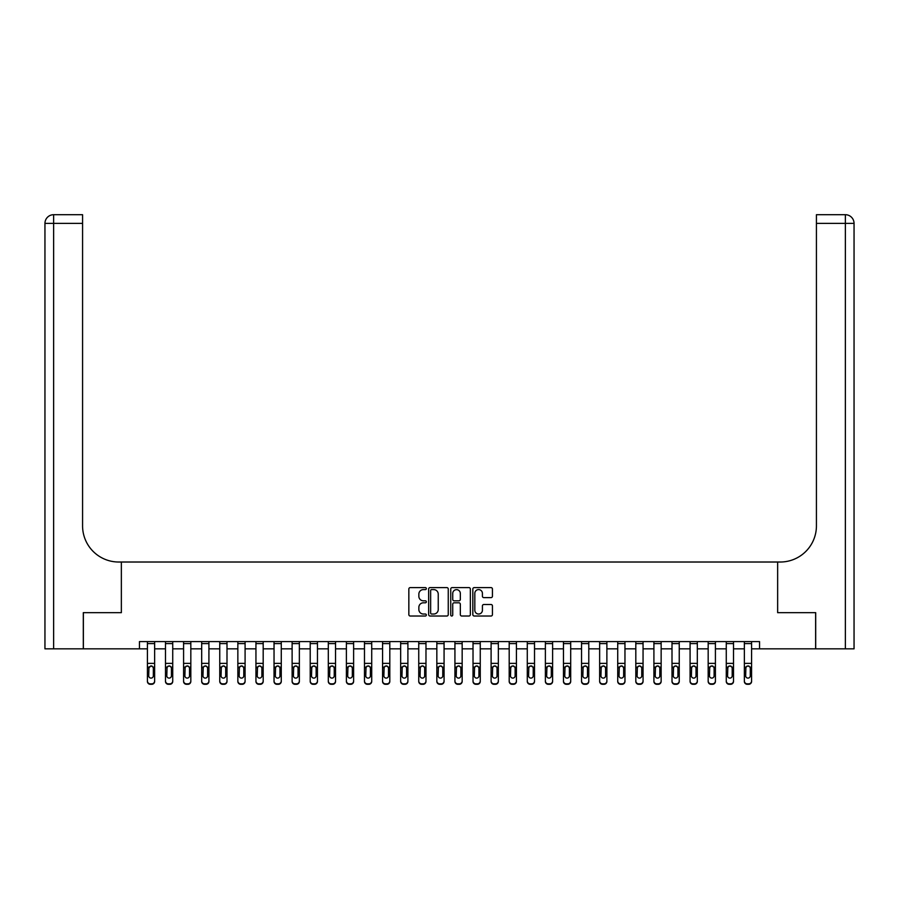 <?xml version="1.0" encoding="UTF-8"?>
<svg xmlns="http://www.w3.org/2000/svg" width="899" height="899" viewBox="0 0 899 899"><rect width="100%" height="100%" fill="white"/><g stroke="black" fill="none" stroke-linecap="round" stroke-linejoin="round"><path stroke-width="1.35" d="M426.351 588.598A0.989 0.989 0 0 0 425.351 587.609L410.259 587.609A1.416 1.416 0 0 0 408.843 589.025L408.843 614.601A1.416 1.416 0 0 0 410.259 616.017L425.351 616.017A0.989 0.989 0 0 0 426.351 615.017A0.989 0.989 0 0 0 425.351 614.028L423.395 614.028A4.54 4.54 0 0 1 418.855 609.488L418.855 607.353A4.54 4.54 0 0 1 423.395 602.802L425.351 602.802A0.989 0.989 0 0 0 426.351 601.813A0.989 0.989 0 0 0 425.351 600.813L423.395 600.813A4.54 4.54 0 0 1 418.855 596.273L418.855 594.138A4.54 4.54 0 0 1 423.395 589.598L425.351 589.598A0.989 0.989 0 0 0 426.351 588.598M491.011 597.621A1.416 1.416 0 0 0 492.438 596.206L492.438 589.025A1.416 1.416 0 0 0 491.011 587.609L474.256 587.609A1.416 1.416 0 0 0 472.829 589.025L472.829 614.601A1.416 1.416 0 0 0 474.256 616.017L491.011 616.017A1.416 1.416 0 0 0 492.438 614.601L492.438 605.926A1.416 1.416 0 0 0 491.011 604.51L483.842 604.51A1.416 1.416 0 0 0 482.415 605.926L482.415 610.23A3.798 3.798 0 0 1 478.616 614.028A3.798 3.798 0 0 1 474.818 610.23L474.818 593.396A3.798 3.798 0 0 1 478.616 589.598A3.798 3.798 0 0 1 482.415 593.396L482.415 596.206A1.416 1.416 0 0 0 483.842 597.621L491.011 597.621M854.05 648.842L854.05 223.379L854.05 648.842L815.696 648.842L815.696 612.669L777.646 612.669L815.629 612.669L815.629 648.842L759.554 648.842L759.554 641.605L139.446 641.605L139.446 648.842L147.414 648.842M139.446 648.842L83.371 648.842L83.371 612.669L121.354 612.669L121.354 562.021L777.646 562.021L777.646 612.669L777.646 562.021L780.242 562.021A36.174 36.174 0 0 0 816.427 525.836L816.427 214.704L845.363 214.704L816.427 214.704M448.253 589.025A1.416 1.416 0 0 0 446.837 587.609L430.07 587.609A1.416 1.416 0 0 0 428.654 589.025L428.654 614.601A1.416 1.416 0 0 0 430.07 616.017L446.837 616.017A1.416 1.416 0 0 0 448.253 614.601L448.253 589.025M452.163 587.609L468.93 587.609A1.416 1.416 0 0 1 470.346 589.025L470.346 614.601A1.416 1.416 0 0 1 468.93 616.017L461.749 616.017A1.416 1.416 0 0 1 460.333 614.601L460.333 604.229A1.416 1.416 0 0 0 458.906 602.802L454.152 602.802A1.416 1.416 0 0 0 452.736 604.229L452.736 615.017A0.989 0.989 0 0 1 451.736 616.017A0.989 0.989 0 0 1 450.747 615.017L450.747 589.025A1.416 1.416 0 0 1 452.163 587.609M154.639 648.842L165.495 648.842M172.732 648.842L183.587 648.842M190.824 648.842L201.679 648.842M208.916 648.842L219.761 648.842M226.998 648.842L237.853 648.842M245.09 648.842L255.945 648.842M263.182 648.842L274.038 648.842M281.275 648.842L292.119 648.842M299.356 648.842L310.211 648.842M317.448 648.842L328.304 648.842M335.541 648.842L346.396 648.842M353.622 648.842L364.477 648.842M371.714 648.842L382.569 648.842M389.806 648.842L400.662 648.842M407.899 648.842L418.743 648.842M425.98 648.842L436.835 648.842M444.072 648.842L454.928 648.842M462.165 648.842L473.02 648.842M480.257 648.842L491.101 648.842M498.338 648.842L509.194 648.842M516.431 648.842L527.286 648.842M534.523 648.842L545.378 648.842M552.604 648.842L563.459 648.842M570.696 648.842L581.552 648.842M588.789 648.842L599.644 648.842M606.881 648.842L617.725 648.842M624.962 648.842L635.818 648.842M643.055 648.842L653.91 648.842M661.147 648.842L672.003 648.842M679.239 648.842L690.084 648.842M697.321 648.842L708.176 648.842M715.413 648.842L726.268 648.842M733.505 648.842L744.361 648.842M751.586 648.842L759.554 648.842M431.632 589.598A0.989 0.989 0 0 0 430.643 590.587L430.643 613.039A0.989 0.989 0 0 0 431.632 614.028L433.7 614.028A4.54 4.54 0 0 0 438.24 609.488L438.24 594.138A4.54 4.54 0 0 0 433.7 589.598L431.632 589.598M460.333 593.464A3.798 3.798 0 0 0 456.535 589.665A3.798 3.798 0 0 0 452.736 593.464L452.736 599.397A1.416 1.416 0 0 0 454.152 600.813L458.906 600.813A1.416 1.416 0 0 0 460.333 599.397L460.333 593.464M147.414 667.575L147.414 680.97A2.899 2.877 0 0 0 150.302 683.847L151.751 683.847A2.899 2.877 0 0 0 154.639 680.97L154.639 681.431A2.899 2.877 180 0 1 151.751 684.296L151.751 683.847M153.347 675.801L153.347 668.182L153.347 675.801A2.315 2.292 180 0 1 151.021 678.104A2.315 2.292 180 0 0 153.347 675.801M148.706 676.262L148.706 675.801A2.315 2.292 180 0 0 151.021 678.104M152.234 666.193L151.021 665.856L148.706 668.002M154.639 641.605L154.639 681.431M147.414 641.605L147.414 681.431A2.899 2.877 180 0 0 150.302 684.296L151.751 684.296M148.706 675.801L148.964 667.114L151.021 665.856L153.088 667.114L153.347 668.182M165.495 667.575L165.495 680.97A2.899 2.877 0 0 0 168.394 683.847L169.844 683.847A2.899 2.877 0 0 0 172.732 680.97L172.732 681.431A2.899 2.877 180 0 1 169.844 684.296L169.844 683.847M171.428 675.801L171.428 668.182L171.428 675.801A2.315 2.292 180 0 1 169.113 678.104A2.315 2.292 180 0 0 171.428 675.801M166.798 676.262L166.798 675.801A2.315 2.292 180 0 0 169.113 678.104M167.911 666.193L166.798 668.002M170.327 666.193L169.113 665.856L171.17 667.114L171.428 668.182M183.587 667.575L183.587 680.97A2.899 2.877 0 0 0 186.486 683.847L187.925 683.847A2.899 2.877 0 0 0 190.824 680.97L190.824 681.431A2.899 2.877 180 0 1 187.925 684.296L187.925 683.847M189.52 675.801L189.52 668.182L189.52 675.801A2.315 2.292 180 0 1 187.206 678.104A2.315 2.292 180 0 0 189.52 675.801M184.891 676.262L184.891 675.801A2.315 2.292 180 0 0 187.206 678.104M185.992 666.193L184.891 668.002M188.408 666.193L187.206 665.856L189.262 667.114L189.52 668.182M201.679 667.575L201.679 680.97A2.899 2.877 0 0 0 204.567 683.847L206.017 683.847A2.899 2.877 0 0 0 208.916 680.97L208.916 681.431A2.899 2.877 180 0 1 206.017 684.296L206.017 683.847M207.613 675.801L207.613 668.182L207.613 675.801A2.315 2.292 180 0 1 205.298 678.104A2.315 2.292 180 0 0 207.613 675.801M202.983 676.262L202.983 675.801A2.315 2.292 180 0 0 205.298 678.104M204.084 666.193L202.983 668.002M206.5 666.193L205.298 665.856L207.354 667.114L207.613 668.182M172.732 641.605L172.732 681.431M165.495 641.605L165.495 681.431A2.899 2.877 180 0 0 168.394 684.296L169.844 684.296M165.495 667.114L167.057 667.114L166.798 675.801M167.057 667.114L169.113 665.856M190.824 641.605L190.824 681.431M183.587 641.605L183.587 681.431A2.899 2.877 180 0 0 186.486 684.296L187.925 684.296M183.587 667.114L185.149 667.114L184.891 675.801M185.149 667.114L187.206 665.856M208.916 641.605L208.916 681.431M201.679 641.605L201.679 681.431A2.899 2.877 180 0 0 204.567 684.296L206.017 684.296M201.679 667.114L203.23 667.114L202.983 675.801M203.23 667.114L205.298 665.856M219.761 667.575L219.761 680.97A2.899 2.877 0 0 0 222.66 683.847L224.109 683.847A2.899 2.877 0 0 0 226.998 680.97L226.998 681.431A2.899 2.877 180 0 1 224.109 684.296L224.109 683.847M225.694 675.801L225.694 668.182L225.694 675.801A2.315 2.292 180 0 1 223.379 678.104A2.315 2.292 180 0 0 225.694 675.801M221.064 676.262L221.064 675.801A2.315 2.292 180 0 0 223.379 678.104M222.177 666.193L221.064 668.002M224.593 666.193L223.379 665.856L225.447 667.114L225.694 668.182M226.998 641.605L226.998 681.431M219.761 641.605L219.761 681.431A2.899 2.877 180 0 0 222.66 684.296L224.109 684.296M219.761 667.114L221.323 667.114L221.064 675.801M221.323 667.114L223.379 665.856M83.304 612.669L121.354 612.669L121.354 562.021L118.758 562.021A36.174 36.174 0 0 1 82.573 525.836L82.573 223.379L53.637 223.379L53.637 648.842L83.304 648.842L83.304 612.669M53.637 648.842L44.95 648.842L44.95 223.379A8.687 8.687 0 0 1 53.637 214.704L82.573 214.704L82.573 223.379M82.573 214.704L53.637 214.704A8.687 8.687 0 0 0 44.95 223.379L53.637 223.379L53.637 214.704M118.758 562.021A36.174 36.174 0 0 1 82.573 525.836M854.05 223.379L854.05 562.021L854.05 223.379A8.687 8.687 0 0 0 845.363 214.704A8.687 8.687 0 0 1 854.05 223.379L816.427 223.379M780.242 562.021A36.174 36.174 0 0 0 816.427 525.836M237.853 667.575L237.853 680.97A2.899 2.877 0 0 0 240.752 683.847L242.191 683.847A2.899 2.877 0 0 0 245.09 680.97L245.09 681.431A2.899 2.877 180 0 1 242.191 684.296L242.191 683.847M243.786 675.801L243.786 668.182L243.786 675.801A2.315 2.292 180 0 1 241.471 678.104A2.315 2.292 180 0 0 243.786 675.801M239.156 676.262L239.156 675.801A2.315 2.292 180 0 0 241.471 678.104M240.269 666.193L239.156 668.002M242.685 666.193L241.471 665.856L243.528 667.114L243.786 668.182M245.09 641.605L245.09 681.431M237.853 641.605L237.853 681.431A2.899 2.877 180 0 0 240.752 684.296L242.191 684.296M237.853 667.114L239.415 667.114L239.156 675.801M239.415 667.114L241.471 665.856M255.945 667.575L255.945 680.97A2.899 2.877 0 0 0 258.833 683.847L260.283 683.847A2.899 2.877 0 0 0 263.182 680.97L263.182 681.431A2.899 2.877 180 0 1 260.283 684.296L260.283 683.847M261.879 675.801L261.879 668.182L261.879 675.801A2.315 2.292 180 0 1 259.564 678.104A2.315 2.292 180 0 0 261.879 675.801M257.249 676.262L257.249 675.801A2.315 2.292 180 0 0 259.564 678.104M258.35 666.193L257.249 668.002M260.766 666.193L259.564 665.856L261.62 667.114L261.879 668.182M263.182 641.605L263.182 681.431M255.945 641.605L255.945 681.431A2.899 2.877 180 0 0 258.833 684.296L260.283 684.296M255.945 667.114L257.507 667.114L257.249 675.801M257.507 667.114L259.564 665.856M274.038 667.575L274.038 680.97A2.899 2.877 0 0 0 276.926 683.847L278.375 683.847A2.899 2.877 0 0 0 281.275 680.97L281.275 681.431A2.899 2.877 180 0 1 278.375 684.296L278.375 683.847M279.971 675.801L279.971 668.182L279.971 675.801A2.315 2.292 180 0 1 277.656 678.104A2.315 2.292 180 0 0 279.971 675.801M275.341 676.262L275.341 675.801A2.315 2.292 180 0 0 277.656 678.104M276.442 666.193L275.341 668.002M278.859 666.193L277.656 665.856L279.713 667.114L279.971 668.182M281.275 641.605L281.275 681.431M274.038 641.605L274.038 681.431A2.899 2.877 180 0 0 276.926 684.296L278.375 684.296M274.038 667.114L275.588 667.114L275.341 675.801M275.588 667.114L277.656 665.856M292.119 667.575L292.119 680.97A2.899 2.877 0 0 0 295.018 683.847L296.468 683.847A2.899 2.877 0 0 0 299.356 680.97L299.356 681.431A2.899 2.877 180 0 1 296.468 684.296L296.468 683.847M298.052 675.801L298.052 668.182L298.052 675.801A2.315 2.292 180 0 1 295.737 678.104A2.315 2.292 180 0 0 298.052 675.801M293.422 676.262L293.422 675.801A2.315 2.292 180 0 0 295.737 678.104M294.535 666.193L293.422 668.002M296.951 666.193L295.737 665.856L297.805 667.114L298.052 668.182M299.356 641.605L299.356 681.431M292.119 641.605L292.119 681.431A2.899 2.877 180 0 0 295.018 684.296L296.468 684.296M292.119 667.114L293.681 667.114L293.422 675.801M293.681 667.114L295.737 665.856M310.211 667.575L310.211 680.97A2.899 2.877 0 0 0 313.11 683.847L314.549 683.847A2.899 2.877 0 0 0 317.448 680.97L317.448 681.431A2.899 2.877 180 0 1 314.549 684.296L314.549 683.847M316.145 675.801L316.145 668.182L316.145 675.801A2.315 2.292 180 0 1 313.83 678.104A2.315 2.292 180 0 0 316.145 675.801M311.515 676.262L311.515 675.801A2.315 2.292 180 0 0 313.83 678.104M312.627 666.193L311.515 668.002M315.043 666.193L313.83 665.856L315.886 667.114L316.145 668.182M317.448 641.605L317.448 681.431M310.211 641.605L310.211 681.431A2.899 2.877 180 0 0 313.11 684.296L314.549 684.296M310.211 667.114L311.773 667.114L311.515 675.801M311.773 667.114L313.83 665.856M328.304 667.575L328.304 680.97A2.899 2.877 0 0 0 331.192 683.847L332.641 683.847A2.899 2.877 0 0 0 335.541 680.97L335.541 681.431A2.899 2.877 180 0 1 332.641 684.296L332.641 683.847M334.237 675.801L334.237 668.182L334.237 675.801A2.315 2.292 180 0 1 331.922 678.104A2.315 2.292 180 0 0 334.237 675.801M329.607 676.262L329.607 675.801A2.315 2.292 180 0 0 331.922 678.104M330.708 666.193L329.607 668.002M333.124 666.193L331.922 665.856L333.978 667.114L334.237 668.182M335.541 641.605L335.541 681.431M328.304 641.605L328.304 681.431A2.899 2.877 180 0 0 331.192 684.296L332.641 684.296M328.304 667.114L329.866 667.114L329.607 675.801M329.866 667.114L331.922 665.856M346.396 667.575L346.396 680.97A2.899 2.877 0 0 0 349.284 683.847L350.734 683.847A2.899 2.877 0 0 0 353.622 680.97L353.622 681.431A2.899 2.877 180 0 1 350.734 684.296L350.734 683.847M352.329 675.801L352.329 668.182L352.329 675.801A2.315 2.292 180 0 1 350.003 678.104A2.315 2.292 180 0 0 352.329 675.801M347.688 676.262L347.688 675.801A2.315 2.292 180 0 0 350.003 678.104M348.801 666.193L347.688 668.002M351.217 666.193L350.003 665.856L352.071 667.114L352.329 668.182M353.622 641.605L353.622 681.431M346.396 641.605L346.396 681.431A2.899 2.877 180 0 0 349.284 684.296L350.734 684.296M346.396 667.114L347.947 667.114L347.688 675.801M347.947 667.114L350.003 665.856M364.477 667.575L364.477 680.97A2.899 2.877 0 0 0 367.376 683.847L368.826 683.847A2.899 2.877 0 0 0 371.714 680.97L371.714 681.431A2.899 2.877 180 0 1 368.826 684.296L368.826 683.847M370.41 675.801L370.41 668.182L370.41 675.801A2.315 2.292 180 0 1 368.096 678.104A2.315 2.292 180 0 0 370.41 675.801M365.781 676.262L365.781 675.801A2.315 2.292 180 0 0 368.096 678.104M366.893 666.193L365.781 668.002M369.309 666.193L368.096 665.856L370.152 667.114L370.41 668.182M371.714 641.605L371.714 681.431M364.477 641.605L364.477 681.431A2.899 2.877 180 0 0 367.376 684.296L368.826 684.296M364.477 667.114L366.039 667.114L365.781 675.801M366.039 667.114L368.096 665.856M382.569 667.575L382.569 680.97A2.899 2.877 0 0 0 385.469 683.847L386.907 683.847A2.899 2.877 0 0 0 389.806 680.97L389.806 681.431A2.899 2.877 180 0 1 386.907 684.296L386.907 683.847M388.503 675.801L388.503 668.182L388.503 675.801A2.315 2.292 180 0 1 386.188 678.104A2.315 2.292 180 0 0 388.503 675.801M383.873 676.262L383.873 675.801A2.315 2.292 180 0 0 386.188 678.104M384.974 666.193L383.873 668.002M387.39 666.193L386.188 665.856L388.244 667.114L388.503 668.182M389.806 641.605L389.806 681.431M382.569 641.605L382.569 681.431A2.899 2.877 180 0 0 385.469 684.296L386.907 684.296M382.569 667.114L384.131 667.114L383.873 675.801M384.131 667.114L386.188 665.856M400.662 667.575L400.662 680.97A2.899 2.877 0 0 0 403.55 683.847L405 683.847A2.899 2.877 0 0 0 407.899 680.97L407.899 681.431A2.899 2.877 180 0 1 405 684.296L405 683.847M406.595 675.801L406.595 668.182L406.595 675.801A2.315 2.292 180 0 1 404.28 678.104A2.315 2.292 180 0 0 406.595 675.801M401.965 676.262L401.965 675.801A2.315 2.292 180 0 0 404.28 678.104M403.067 666.193L401.965 668.002M405.483 666.193L404.28 665.856L406.337 667.114L406.595 668.182M407.899 641.605L407.899 681.431M400.662 641.605L400.662 681.431A2.899 2.877 180 0 0 403.55 684.296L405 684.296M400.662 667.114L402.213 667.114L401.965 675.801M402.213 667.114L404.28 665.856M418.743 667.575L418.743 680.97A2.899 2.877 0 0 0 421.642 683.847L423.092 683.847A2.899 2.877 0 0 0 425.98 680.97L425.98 681.431A2.899 2.877 180 0 1 423.092 684.296L423.092 683.847M424.676 675.801L424.676 668.182L424.676 675.801A2.315 2.292 180 0 1 422.361 678.104A2.315 2.292 180 0 0 424.676 675.801M420.047 676.262L420.047 675.801A2.315 2.292 180 0 0 422.361 678.104M421.159 666.193L420.047 668.002M423.575 666.193L422.361 665.856L424.429 667.114L424.676 668.182M425.98 641.605L425.98 681.431M418.743 641.605L418.743 681.431A2.899 2.877 180 0 0 421.642 684.296L423.092 684.296M418.743 667.114L420.305 667.114L420.047 675.801M420.305 667.114L422.361 665.856M436.835 667.575L436.835 680.97A2.899 2.877 0 0 0 439.735 683.847L441.184 683.847A2.899 2.877 0 0 0 444.072 680.97L444.072 681.431A2.899 2.877 180 0 1 441.184 684.296L441.184 683.847M442.769 675.801L442.769 668.182L442.769 675.801A2.315 2.292 180 0 1 440.454 678.104A2.315 2.292 180 0 0 442.769 675.801M438.139 676.262L438.139 675.801A2.315 2.292 180 0 0 440.454 678.104M439.251 666.193L438.139 668.002M441.667 666.193L440.454 665.856L442.51 667.114L442.769 668.182M444.072 641.605L444.072 681.431M436.835 641.605L436.835 681.431A2.899 2.877 180 0 0 439.735 684.296L441.184 684.296M436.835 667.114L438.397 667.114L438.139 675.801M438.397 667.114L440.454 665.856M454.928 667.575L454.928 680.97A2.899 2.877 0 0 0 457.816 683.847L459.265 683.847A2.899 2.877 0 0 0 462.165 680.97L462.165 681.431A2.899 2.877 180 0 1 459.265 684.296L459.265 683.847M460.861 675.801L460.861 668.182L460.861 675.801A2.315 2.292 180 0 1 458.546 678.104A2.315 2.292 180 0 0 460.861 675.801M456.231 676.262L456.231 675.801A2.315 2.292 180 0 0 458.546 678.104M457.333 666.193L456.231 668.002M459.749 666.193L458.546 665.856L460.603 667.114L460.861 668.182M462.165 641.605L462.165 681.431M454.928 641.605L454.928 681.431A2.899 2.877 180 0 0 457.816 684.296L459.265 684.296M454.928 667.114L456.49 667.114L456.231 675.801M456.49 667.114L458.546 665.856M473.02 667.575L473.02 680.97A2.899 2.877 0 0 0 475.908 683.847L477.358 683.847A2.899 2.877 0 0 0 480.257 680.97L480.257 681.431A2.899 2.877 180 0 1 477.358 684.296L477.358 683.847M478.953 675.801L478.953 668.182L478.953 675.801A2.315 2.292 180 0 1 476.639 678.104A2.315 2.292 180 0 0 478.953 675.801M474.324 676.262L474.324 675.801A2.315 2.292 180 0 0 476.639 678.104M475.425 666.193L474.324 668.002M477.841 666.193L476.639 665.856L478.695 667.114L478.953 668.182M480.257 641.605L480.257 681.431M473.02 641.605L473.02 681.431A2.899 2.877 180 0 0 475.908 684.296L477.358 684.296M473.02 667.114L474.571 667.114L474.324 675.801M474.571 667.114L476.639 665.856M491.101 667.575L491.101 680.97A2.899 2.877 0 0 0 494.001 683.847L495.45 683.847A2.899 2.877 0 0 0 498.338 680.97L498.338 681.431A2.899 2.877 180 0 1 495.45 684.296L495.45 683.847M497.035 675.801L497.035 668.182L497.035 675.801A2.315 2.292 180 0 1 494.72 678.104A2.315 2.292 180 0 0 497.035 675.801M492.405 676.262L492.405 675.801A2.315 2.292 180 0 0 494.72 678.104M493.517 666.193L492.405 668.002M495.933 666.193L494.72 665.856L496.787 667.114L497.035 668.182M498.338 641.605L498.338 681.431M491.101 641.605L491.101 681.431A2.899 2.877 180 0 0 494.001 684.296L495.45 684.296M491.101 667.114L492.663 667.114L492.405 675.801M492.663 667.114L494.72 665.856M509.194 667.575L509.194 680.97A2.899 2.877 0 0 0 512.093 683.847L513.531 683.847A2.899 2.877 0 0 0 516.431 680.97L516.431 681.431A2.899 2.877 180 0 1 513.531 684.296L513.531 683.847M515.127 675.801L515.127 668.182L515.127 675.801A2.315 2.292 180 0 1 512.812 678.104A2.315 2.292 180 0 0 515.127 675.801M510.497 676.262L510.497 675.801A2.315 2.292 180 0 0 512.812 678.104M511.61 666.193L510.497 668.002M514.026 666.193L512.812 665.856L514.869 667.114L515.127 668.182M516.431 641.605L516.431 681.431M509.194 641.605L509.194 681.431A2.899 2.877 180 0 0 512.093 684.296L513.531 684.296M509.194 667.114L510.756 667.114L510.497 675.801M510.756 667.114L512.812 665.856M527.286 667.575L527.286 680.97A2.899 2.877 0 0 0 530.174 683.847L531.624 683.847A2.899 2.877 0 0 0 534.523 680.97L534.523 681.431A2.899 2.877 180 0 1 531.624 684.296L531.624 683.847M533.219 675.801L533.219 668.182L533.219 675.801A2.315 2.292 180 0 1 530.904 678.104A2.315 2.292 180 0 0 533.219 675.801M528.59 676.262L528.59 675.801A2.315 2.292 180 0 0 530.904 678.104M529.691 666.193L528.59 668.002M532.107 666.193L530.904 665.856L532.961 667.114L533.219 668.182M534.523 641.605L534.523 681.431M527.286 641.605L527.286 681.431A2.899 2.877 180 0 0 530.174 684.296L531.624 684.296M527.286 667.114L528.848 667.114L528.59 675.801M528.848 667.114L530.904 665.856M545.378 667.575L545.378 680.97A2.899 2.877 0 0 0 548.266 683.847L549.716 683.847A2.899 2.877 0 0 0 552.604 680.97L552.604 681.431A2.899 2.877 180 0 1 549.716 684.296L549.716 683.847M551.312 675.801L551.312 668.182L551.312 675.801A2.315 2.292 180 0 1 548.997 678.104A2.315 2.292 180 0 0 551.312 675.801M546.671 676.262L546.671 675.801A2.315 2.292 180 0 0 548.997 678.104M547.783 666.193L546.671 668.002M550.199 666.193L548.997 665.856L551.053 667.114L551.312 668.182M552.604 641.605L552.604 681.431M545.378 641.605L545.378 681.431A2.899 2.877 180 0 0 548.266 684.296L549.716 684.296M545.378 667.114L546.929 667.114L546.671 675.801M546.929 667.114L548.997 665.856M563.459 667.575L563.459 680.97A2.899 2.877 0 0 0 566.359 683.847L567.808 683.847A2.899 2.877 0 0 0 570.696 680.97L570.696 681.431A2.899 2.877 180 0 1 567.808 684.296L567.808 683.847M569.393 675.801L569.393 668.182L569.393 675.801A2.315 2.292 180 0 1 567.078 678.104A2.315 2.292 180 0 0 569.393 675.801M564.763 676.262L564.763 675.801A2.315 2.292 180 0 0 567.078 678.104M565.876 666.193L564.763 668.002M568.292 666.193L567.078 665.856L569.134 667.114L569.393 668.182M570.696 641.605L570.696 681.431M563.459 641.605L563.459 681.431A2.899 2.877 180 0 0 566.359 684.296L567.808 684.296M563.459 667.114L565.022 667.114L564.763 675.801M565.022 667.114L567.078 665.856M581.552 667.575L581.552 680.97A2.899 2.877 0 0 0 584.451 683.847L585.89 683.847A2.899 2.877 0 0 0 588.789 680.97L588.789 681.431A2.899 2.877 180 0 1 585.89 684.296L585.89 683.847M587.485 675.801L587.485 668.182L587.485 675.801A2.315 2.292 180 0 1 585.17 678.104A2.315 2.292 180 0 0 587.485 675.801M582.855 676.262L582.855 675.801A2.315 2.292 180 0 0 585.17 678.104M583.957 666.193L582.855 668.002M586.373 666.193L585.17 665.856L587.227 667.114L587.485 668.182M588.789 641.605L588.789 681.431M581.552 641.605L581.552 681.431A2.899 2.877 180 0 0 584.451 684.296L585.89 684.296M581.552 667.114L583.114 667.114L582.855 675.801M583.114 667.114L585.17 665.856M599.644 667.575L599.644 680.97A2.899 2.877 0 0 0 602.532 683.847L603.982 683.847A2.899 2.877 0 0 0 606.881 680.97L606.881 681.431A2.899 2.877 180 0 1 603.982 684.296L603.982 683.847M605.578 675.801L605.578 668.182L605.578 675.801A2.315 2.292 180 0 1 603.263 678.104A2.315 2.292 180 0 0 605.578 675.801M600.948 676.262L600.948 675.801A2.315 2.292 180 0 0 603.263 678.104M602.049 666.193L600.948 668.002M604.465 666.193L603.263 665.856L605.319 667.114L605.578 668.182M606.881 641.605L606.881 681.431M599.644 641.605L599.644 681.431A2.899 2.877 180 0 0 602.532 684.296L603.982 684.296M599.644 667.114L601.195 667.114L600.948 675.801M601.195 667.114L603.263 665.856M617.725 667.575L617.725 680.97A2.899 2.877 0 0 0 620.625 683.847L622.074 683.847A2.899 2.877 0 0 0 624.962 680.97L624.962 681.431A2.899 2.877 180 0 1 622.074 684.296L622.074 683.847M623.659 675.801L623.659 668.182L623.659 675.801A2.315 2.292 180 0 1 621.344 678.104A2.315 2.292 180 0 0 623.659 675.801M619.029 676.262L619.029 675.801A2.315 2.292 180 0 0 621.344 678.104M620.141 666.193L619.029 668.002M622.558 666.193L621.344 665.856L623.412 667.114L623.659 668.182M624.962 641.605L624.962 681.431M617.725 641.605L617.725 681.431A2.899 2.877 180 0 0 620.625 684.296L622.074 684.296M617.725 667.114L619.287 667.114L619.029 675.801M619.287 667.114L621.344 665.856M635.818 667.575L635.818 680.97A2.899 2.877 0 0 0 638.717 683.847L640.167 683.847A2.899 2.877 0 0 0 643.055 680.97L643.055 681.431A2.899 2.877 180 0 1 640.167 684.296L640.167 683.847M641.751 675.801L641.751 668.182L641.751 675.801A2.315 2.292 180 0 1 639.436 678.104A2.315 2.292 180 0 0 641.751 675.801M637.121 676.262L637.121 675.801A2.315 2.292 180 0 0 639.436 678.104M638.234 666.193L637.121 668.002M640.65 666.193L639.436 665.856L641.493 667.114L641.751 668.182M643.055 641.605L643.055 681.431M635.818 641.605L635.818 681.431A2.899 2.877 180 0 0 638.717 684.296L640.167 684.296M635.818 667.114L637.38 667.114L637.121 675.801M637.38 667.114L639.436 665.856M653.91 667.575L653.91 680.97A2.899 2.877 0 0 0 656.809 683.847L658.248 683.847A2.899 2.877 0 0 0 661.147 680.97L661.147 681.431A2.899 2.877 180 0 1 658.248 684.296L658.248 683.847M659.844 675.801L659.844 668.182L659.844 675.801A2.315 2.292 180 0 1 657.529 678.104A2.315 2.292 180 0 0 659.844 675.801M655.214 676.262L655.214 675.801A2.315 2.292 180 0 0 657.529 678.104M656.315 666.193L655.214 668.002M658.731 666.193L657.529 665.856L659.585 667.114L659.844 668.182M661.147 641.605L661.147 681.431M653.91 641.605L653.91 681.431A2.899 2.877 180 0 0 656.809 684.296L658.248 684.296M653.91 667.114L655.472 667.114L655.214 675.801M655.472 667.114L657.529 665.856M672.003 667.575L672.003 680.97A2.899 2.877 0 0 0 674.891 683.847L676.34 683.847A2.899 2.877 0 0 0 679.239 680.97L679.239 681.431A2.899 2.877 180 0 1 676.34 684.296L676.34 683.847M677.936 675.801L677.936 668.182L677.936 675.801A2.315 2.292 180 0 1 675.621 678.104A2.315 2.292 180 0 0 677.936 675.801M673.306 676.262L673.306 675.801A2.315 2.292 180 0 0 675.621 678.104M674.407 666.193L673.306 668.002M676.823 666.193L675.621 665.856L677.677 667.114L677.936 668.182M679.239 641.605L679.239 681.431M672.003 641.605L672.003 681.431A2.899 2.877 180 0 0 674.891 684.296L676.34 684.296M672.003 667.114L673.553 667.114L673.306 675.801M673.553 667.114L675.621 665.856M690.084 667.575L690.084 680.97A2.899 2.877 0 0 0 692.983 683.847L694.433 683.847A2.899 2.877 0 0 0 697.321 680.97L697.321 681.431A2.899 2.877 180 0 1 694.433 684.296L694.433 683.847M696.017 675.801L696.017 668.182L696.017 675.801A2.315 2.292 180 0 1 693.702 678.104A2.315 2.292 180 0 0 696.017 675.801M691.387 676.262L691.387 675.801A2.315 2.292 180 0 0 693.702 678.104M692.5 666.193L691.387 668.002M694.916 666.193L693.702 665.856L695.77 667.114L696.017 668.182M697.321 641.605L697.321 681.431M690.084 641.605L690.084 681.431A2.899 2.877 180 0 0 692.983 684.296L694.433 684.296M690.084 667.114L691.646 667.114L691.387 675.801M691.646 667.114L693.702 665.856M708.176 667.575L708.176 680.97A2.899 2.877 0 0 0 711.075 683.847L712.514 683.847A2.899 2.877 0 0 0 715.413 680.97L715.413 681.431A2.899 2.877 180 0 1 712.514 684.296L712.514 683.847M714.109 675.801L714.109 668.182L714.109 675.801A2.315 2.292 180 0 1 711.794 678.104A2.315 2.292 180 0 0 714.109 675.801M709.48 676.262L709.48 675.801A2.315 2.292 180 0 0 711.794 678.104M710.592 666.193L709.48 668.002M713.008 666.193L711.794 665.856L713.851 667.114L714.109 668.182M715.413 641.605L715.413 681.431M708.176 641.605L708.176 681.431A2.899 2.877 180 0 0 711.075 684.296L712.514 684.296M708.176 667.114L709.738 667.114L709.48 675.801M709.738 667.114L711.794 665.856M726.268 667.575L726.268 680.97A2.899 2.877 0 0 0 729.156 683.847L730.606 683.847A2.899 2.877 0 0 0 733.505 680.97L733.505 681.431A2.899 2.877 180 0 1 730.606 684.296L730.606 683.847M732.202 675.801L732.202 668.182L732.202 675.801A2.315 2.292 180 0 1 729.887 678.104A2.315 2.292 180 0 0 732.202 675.801M727.572 676.262L727.572 675.801A2.315 2.292 180 0 0 729.887 678.104M728.673 666.193L727.572 668.002M731.089 666.193L729.887 665.856L731.943 667.114L732.202 668.182M733.505 641.605L733.505 681.431M726.268 641.605L726.268 681.431A2.899 2.877 180 0 0 729.156 684.296L730.606 684.296M726.268 667.114L727.83 667.114L727.572 675.801M727.83 667.114L729.887 665.856M744.361 667.575L744.361 680.97A2.899 2.877 0 0 0 747.249 683.847L748.698 683.847A2.899 2.877 0 0 0 751.586 680.97L751.586 681.431A2.899 2.877 180 0 1 748.698 684.296L748.698 683.847M750.294 675.801L750.294 668.182L750.294 675.801A2.315 2.292 180 0 1 747.979 678.104A2.315 2.292 180 0 0 750.294 675.801M745.653 676.262L745.653 675.801A2.315 2.292 180 0 0 747.979 678.104M746.766 666.193L745.653 668.002M749.182 666.193L747.979 665.856L750.036 667.114L750.294 668.182M751.586 641.605L751.586 681.431M744.361 641.605L744.361 681.431A2.899 2.877 180 0 0 747.249 684.296L748.698 684.296M744.361 667.114L745.912 667.114L745.653 675.801M745.912 667.114L747.979 665.856M153.088 667.114L154.639 667.114M147.414 667.114L148.964 667.114M147.414 663.372L154.639 663.372M147.414 643.594L154.639 643.594M171.17 667.114L172.732 667.114M165.495 663.372L172.732 663.372M165.495 643.594L172.732 643.594M189.262 667.114L190.824 667.114M183.587 663.372L190.824 663.372M183.587 643.594L190.824 643.594M207.354 667.114L208.916 667.114M201.679 663.372L208.916 663.372M201.679 643.594L208.916 643.594M225.447 667.114L226.998 667.114M219.761 663.372L226.998 663.372M219.761 643.594L226.998 643.594M845.363 648.842L845.363 214.704M243.528 667.114L245.09 667.114M237.853 663.372L245.09 663.372M237.853 643.594L245.09 643.594M261.62 667.114L263.182 667.114M255.945 663.372L263.182 663.372M255.945 643.594L263.182 643.594M279.713 667.114L281.275 667.114M274.038 663.372L281.275 663.372M274.038 643.594L281.275 643.594M297.805 667.114L299.356 667.114M292.119 663.372L299.356 663.372M292.119 643.594L299.356 643.594M315.886 667.114L317.448 667.114M310.211 663.372L317.448 663.372M310.211 643.594L317.448 643.594M333.978 667.114L335.541 667.114M328.304 663.372L335.541 663.372M328.304 643.594L335.541 643.594M352.071 667.114L353.622 667.114M346.396 663.372L353.622 663.372M346.396 643.594L353.622 643.594M370.152 667.114L371.714 667.114M364.477 663.372L371.714 663.372M364.477 643.594L371.714 643.594M388.244 667.114L389.806 667.114M382.569 663.372L389.806 663.372M382.569 643.594L389.806 643.594M406.337 667.114L407.899 667.114M400.662 663.372L407.899 663.372M400.662 643.594L407.899 643.594M424.429 667.114L425.98 667.114M418.743 663.372L425.98 663.372M418.743 643.594L425.98 643.594M442.51 667.114L444.072 667.114M436.835 663.372L444.072 663.372M436.835 643.594L444.072 643.594M460.603 667.114L462.165 667.114M454.928 663.372L462.165 663.372M454.928 643.594L462.165 643.594M478.695 667.114L480.257 667.114M473.02 663.372L480.257 663.372M473.02 643.594L480.257 643.594M496.787 667.114L498.338 667.114M491.101 663.372L498.338 663.372M491.101 643.594L498.338 643.594M514.869 667.114L516.431 667.114M509.194 663.372L516.431 663.372M509.194 643.594L516.431 643.594M532.961 667.114L534.523 667.114M527.286 663.372L534.523 663.372M527.286 643.594L534.523 643.594M551.053 667.114L552.604 667.114M545.378 663.372L552.604 663.372M545.378 643.594L552.604 643.594M569.134 667.114L570.696 667.114M563.459 663.372L570.696 663.372M563.459 643.594L570.696 643.594M587.227 667.114L588.789 667.114M581.552 663.372L588.789 663.372M581.552 643.594L588.789 643.594M605.319 667.114L606.881 667.114M599.644 663.372L606.881 663.372M599.644 643.594L606.881 643.594M623.412 667.114L624.962 667.114M617.725 663.372L624.962 663.372M617.725 643.594L624.962 643.594M641.493 667.114L643.055 667.114M635.818 663.372L643.055 663.372M635.818 643.594L643.055 643.594M659.585 667.114L661.147 667.114M653.91 663.372L661.147 663.372M653.91 643.594L661.147 643.594M677.677 667.114L679.239 667.114M672.003 663.372L679.239 663.372M672.003 643.594L679.239 643.594M695.77 667.114L697.321 667.114M690.084 663.372L697.321 663.372M690.084 643.594L697.321 643.594M713.851 667.114L715.413 667.114M708.176 663.372L715.413 663.372M708.176 643.594L715.413 643.594M731.943 667.114L733.505 667.114M726.268 663.372L733.505 663.372M726.268 643.594L733.505 643.594M750.036 667.114L751.586 667.114M744.361 663.372L751.586 663.372M744.361 643.594L751.586 643.594"/></g></svg>
